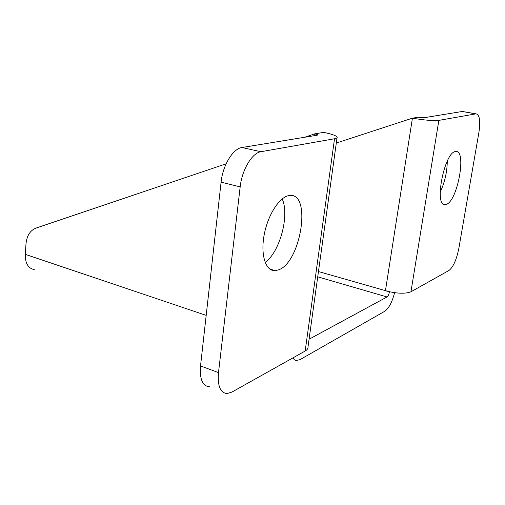 <?xml version="1.0" encoding="UTF-8"?>
<svg xmlns="http://www.w3.org/2000/svg" width="505" height="505" viewBox="0 0 505 505"><rect width="100%" height="100%" fill="white"/><g stroke="black" fill="none" stroke-linecap="round" stroke-linejoin="round"><path stroke-width="0.76" d="M463.432 111.655L462.176 111.491L424.149 117.715L418.329 117.223L412.421 118.17C424.459 120.203 433.271 120.935 438.858 120.379L476.007 113.84C479.617 114.635 480.59 120.809 478.917 132.373L458.856 248.327C456.552 259.684 453.263 267.063 448.983 270.465L410.95 291.776C405.326 293.979 396.823 293.651 385.435 290.785L412.421 118.17L336.305 143.041M394.601 292.692C392.132 302.154 388.856 308.34 384.785 311.257L299.894 359.699L295.93 360.501L294.383 359.749L292.875 357.919M447.285 161.101C447.14 171.971 444.766 182.349 440.164 192.228M318.466 271.551L389.601 291.827M389.412 291.928C388.913 294.466 388.124 296.138 387.026 296.959L309.073 339.227M446.338 204.348L445.284 204.601C433.58 207.164 444.514 151.147 455.75 151.557C466.961 149.619 457.618 201.091 446.338 204.348M226.133 163.803L36.013 228.083C30.098 230.469 26.746 235.822 25.963 244.155L25.3 254.35C25.162 263.307 28.16 268.395 34.296 269.62M304.616 137.272L314.868 133.806L323.718 132.386C331.646 134.027 336.115 135.599 337.125 137.107C337.441 137.833 336.57 138.383 334.525 138.755L260.921 151.715C252.147 152.819 241.964 169.768 240.172 186.869L221.089 182.154C222.774 165.242 233.026 148.546 241.977 147.523L317.172 135.214L317.796 134.848L314.868 133.806L314.621 135.63M337.031 137.796L308.018 346.815C308.183 348.444 307.242 349.845 305.184 351.019L231.902 392.076L227.13 393.54C220.306 392.978 217.428 386.009 218.495 372.621L240.172 186.869M218.495 372.621L200.529 365.936C199.551 379.198 202.549 386.148 209.518 386.786M200.529 365.936L221.089 182.154M282.169 198.901C289.82 214.966 279.827 252.285 265.131 262.398M278.425 269.897L275.212 270.636C265.712 271.469 260.296 254.924 264.229 234.541C268.041 214.17 280.149 196.016 289.693 195.486C311.945 192.512 300.898 262.695 278.425 269.897M387.026 296.959L317.733 276.822M438.858 120.379L410.95 291.776M475.836 113.865L462.176 111.491M25.3 254.35L206.185 315.366M305.184 351.019L334.525 138.755M260.921 151.715L241.977 147.523M462.346 111.466L476.007 113.84M445.284 204.601L443.642 204.228M275.212 270.636L269.784 269.039"/></g></svg>
